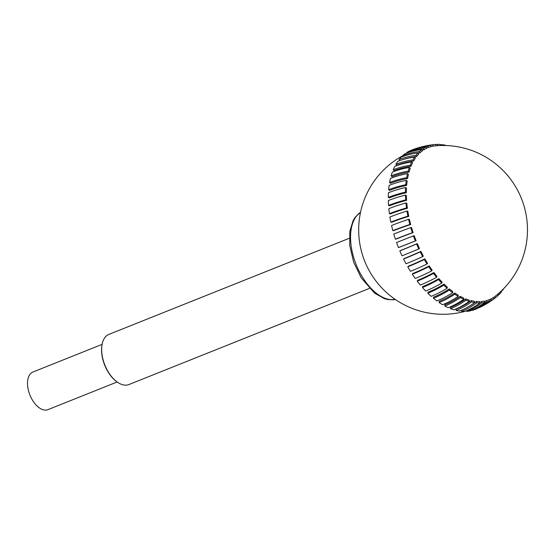<?xml version="1.0" encoding="UTF-8"?>
<svg xmlns="http://www.w3.org/2000/svg" width="554" height="554" viewBox="0 0 554 554"><rect width="100%" height="100%" fill="white"/><g stroke="black" fill="none" stroke-linecap="round" stroke-linejoin="round"><path stroke-width="0.83" d="M464.668 311.459A84.395 84.395 0 0 1 365.308 262.658A47.263 26.454 -111.8 0 1 364.137 259.729A84.395 84.395 0 0 1 402.758 155.729M503.842 288.44A83.322 46.64 -111.8 0 1 502.679 290.22A85.704 65.787 32.2 0 1 501.141 291.376M502.679 290.22L502.436 289.867M501.045 291.21L501.453 291.882A83.322 46.64 -111.8 0 1 499.313 294.354A85.704 68.225 40.9 0 1 497.797 295.511M499.313 294.354L498.704 293.343M497.298 294.548L497.908 295.725A83.322 46.64 -111.8 0 1 496.287 297.11A83.322 46.64 -111.8 0 1 495.498 297.713A85.704 69.915 50.5 0 1 493.912 298.925A85.704 69.915 50.5 0 1 491.495 300.607M495.498 297.713L494.861 296.494A81.93 45.864 68.2 0 0 495.761 295.808A84.395 84.395 0 0 0 435.79 145.792A81.93 45.864 68.2 0 0 432.854 146.201A84.353 69.243 -97.9 0 0 431.026 146.394M493.413 297.616A84.353 68.814 -129.5 0 0 494.861 296.494M480.56 306.992A85.745 85.745 0 0 0 488.947 302.318A85.704 70.836 -119.1 0 0 493.939 298.779A83.322 46.64 -111.8 0 1 491.28 300.261A85.704 70.836 60.9 0 1 480.56 306.992A85.704 70.836 60.9 0 1 477.673 308.301M493.939 298.779L493.372 297.512A81.93 45.864 68.2 0 1 490.712 298.994L491.28 300.261M489.244 300.13A84.353 69.721 -119.1 0 0 490.712 298.994M471.98 310.469A85.745 47.997 68.2 0 0 474.854 309.513A85.704 70.981 -108.4 0 0 489.577 301.016A83.322 46.64 -111.8 0 1 486.703 301.972A85.704 70.981 71.6 0 1 471.98 310.469L471.863 310.157M489.577 301.016L489.085 299.714A81.93 45.864 68.2 0 1 486.211 300.67L486.703 301.972M484.702 301.826A84.353 69.859 -108.4 0 0 486.211 300.67M466.96 311.355A85.745 47.997 68.2 0 0 470.014 310.933A85.704 70.351 -97.9 0 0 484.882 302.394A83.322 46.64 -111.8 0 1 481.828 302.823A85.704 70.351 82.1 0 1 466.96 311.355L466.745 310.676M484.882 302.394L484.466 301.078A81.93 45.864 68.2 0 1 481.412 301.501L481.828 302.823M479.84 302.692A84.353 69.243 -97.9 0 0 481.412 301.501M461.676 311.348A85.745 47.997 68.2 0 0 464.882 311.459A85.704 68.945 -88 0 0 479.896 302.92A83.322 46.64 -111.8 0 1 476.689 302.803A85.704 68.945 92 0 1 461.676 311.348L461.413 310.295M479.896 302.92L479.57 301.598A81.93 45.864 68.2 0 1 476.364 301.48L476.689 302.803M468.913 306.417A84.353 67.858 -88 0 0 476.364 301.48M456.191 310.441A85.745 47.997 68.2 0 0 459.515 311.092A85.704 66.792 -78.9 0 0 474.681 302.567A83.322 46.64 -111.8 0 1 471.357 301.923A85.704 66.792 101.1 0 1 456.191 310.441L455.956 309.167A84.353 65.739 -78.9 0 0 471.115 300.607A81.93 45.864 68.2 0 0 474.439 301.258L474.681 302.567M471.357 301.923L471.115 300.607M450.561 308.654A85.745 47.997 68.2 0 0 453.961 309.838A85.704 63.897 -70.9 0 0 469.286 301.355A83.322 46.64 -111.8 0 1 465.886 300.178A85.704 63.897 109.1 0 1 450.561 308.654L450.416 307.408A84.353 62.893 -70.9 0 0 465.734 298.89A81.93 45.864 68.2 0 0 467.438 299.52A81.93 45.864 68.2 0 0 469.134 300.067L469.286 301.355M465.886 300.178L465.734 298.89M444.848 306.009A85.745 47.997 68.2 0 0 448.29 307.705A85.704 60.31 -63.8 0 0 463.774 299.292A83.322 46.64 -111.8 0 1 460.332 297.595A85.704 60.31 116.2 0 1 444.848 306.009L444.793 304.797A84.353 59.361 -63.8 0 0 460.277 296.348A81.93 45.864 68.2 0 0 463.719 298.045L463.774 299.292M460.332 297.595L460.277 296.348M439.114 302.526A85.745 47.997 68.2 0 0 442.563 304.721A85.704 56.058 -57.5 0 0 458.213 296.397A83.322 46.64 -111.8 0 1 454.765 294.209A85.704 56.058 122.5 0 1 439.114 302.526L439.149 301.362A84.353 55.178 -57.5 0 0 454.799 293.011A81.93 45.864 68.2 0 0 458.248 295.206L458.213 296.397M454.765 294.209L454.799 293.011M433.429 298.246A85.745 47.997 68.2 0 0 436.843 300.912A85.704 51.197 -52 0 0 452.653 292.713A83.322 46.64 -111.8 0 1 449.239 290.04A85.704 51.197 128 0 1 433.429 298.246L433.553 297.152A84.353 50.386 -52 0 0 449.363 288.911A81.93 45.864 68.2 0 0 452.777 291.577L452.653 292.713M449.239 290.04L449.363 288.911M427.847 293.218A85.745 47.997 68.2 0 0 431.185 296.335A85.704 45.767 -47 0 0 447.154 288.26A83.322 46.64 -111.8 0 1 443.816 285.151A85.704 45.767 133 0 1 427.847 293.218L428.055 292.2A84.353 45.047 -47 0 0 444.031 284.098A81.93 45.864 68.2 0 0 447.376 287.207L447.154 288.26M443.816 285.151L444.031 284.098M422.432 287.498A85.745 47.997 68.2 0 0 425.666 291.023A85.704 39.84 -42.6 0 0 441.787 283.108A83.322 46.64 -111.8 0 1 438.553 279.583A85.704 39.84 137.4 0 1 422.432 287.498L422.73 286.563A84.353 39.216 -42.6 0 0 438.865 278.62A81.93 45.864 68.2 0 0 442.099 282.145L441.787 283.108M438.553 279.583L438.865 278.62M417.238 281.148A85.745 47.997 68.2 0 0 420.334 285.04A85.704 33.475 -38.4 0 0 436.607 277.305A83.322 46.64 -111.8 0 1 433.512 273.406A85.704 33.475 141.6 0 1 417.238 281.148L417.619 280.303A84.353 32.949 -38.4 0 0 433.907 272.54A81.93 45.864 68.2 0 0 436.995 276.439L436.607 277.305M433.512 273.406L433.907 272.54M412.335 274.23A85.745 47.997 68.2 0 0 415.251 278.454A85.704 26.744 -34.6 0 0 431.663 270.906A83.322 46.64 -111.8 0 1 428.748 266.682A85.704 26.744 145.4 0 1 412.335 274.23L412.792 273.496A84.353 26.329 -34.6 0 0 429.225 265.927A81.93 45.864 68.2 0 0 432.141 270.151L431.663 270.906M428.748 266.682L429.225 265.927M407.765 266.827A85.745 47.997 68.2 0 0 410.472 271.335A85.704 19.722 -31 0 0 427.016 263.995A83.322 46.64 -111.8 0 1 424.309 259.487A85.704 19.722 149 0 1 407.765 266.827L408.298 266.211A84.353 19.411 -31 0 0 424.863 258.85A81.93 45.864 68.2 0 0 427.57 263.358L427.016 263.995M424.309 259.487L424.863 258.85M403.582 259.023A85.745 47.997 68.2 0 0 406.047 263.766A85.704 12.486 -27.5 0 0 422.716 256.641A83.322 46.64 -111.8 0 1 420.251 251.897A85.704 12.486 152.5 0 1 403.582 259.023L404.185 258.524A84.353 12.285 -27.5 0 0 420.874 251.391A81.93 45.864 68.2 0 0 423.339 256.128L422.716 256.641M420.251 251.897L420.874 251.391M399.829 250.9A85.745 47.997 68.2 0 0 402.031 255.823A85.704 5.111 -24.1 0 0 418.81 248.926A83.322 46.64 -111.8 0 1 416.608 244.002A85.704 5.111 155.9 0 1 399.829 250.9L400.494 250.526A84.353 5.028 -24.1 0 0 417.294 243.621A81.93 45.864 68.2 0 0 419.496 248.545L418.81 248.926M416.608 244.002L417.294 243.621M396.553 242.541A85.745 47.997 68.2 0 0 398.464 247.59A85.704 2.327 -20.7 0 1 415.341 240.935A83.322 46.64 -111.8 0 1 413.429 235.879A85.704 2.327 159.3 0 0 396.553 242.541M398.464 247.59L399.185 247.354A84.353 2.285 159.3 0 1 416.082 240.685L415.341 240.935M413.429 235.879L414.17 235.637A81.93 45.864 68.2 0 0 416.082 240.685M393.79 234.051A85.745 47.997 68.2 0 0 395.39 239.169A85.704 9.73 -17.4 0 1 412.349 232.749A83.322 46.64 -111.8 0 1 410.749 227.625A85.704 9.73 162.6 0 0 393.79 234.051M395.39 239.169L396.152 239.065A84.353 9.577 162.6 0 1 413.132 232.638L412.349 232.749M410.749 227.625L411.532 227.521A81.93 45.864 68.2 0 0 413.132 232.638M391.56 225.506A85.745 47.997 68.2 0 0 392.834 230.644A85.704 17.029 -13.9 0 1 409.863 224.467A83.322 46.64 -111.8 0 1 408.589 219.329A85.704 17.029 166.1 0 0 391.56 225.506M392.834 230.644L393.638 230.672A84.353 16.765 166.1 0 1 410.687 224.495L409.863 224.467M408.589 219.329L409.413 219.356A81.93 45.864 68.2 0 0 410.687 224.495M389.898 217.016A85.745 47.997 68.2 0 0 390.833 222.112A85.704 24.147 -10.4 0 1 407.91 216.178A83.322 46.64 -111.8 0 1 406.975 211.074A85.704 24.147 169.6 0 0 389.898 217.016M390.833 222.112L391.664 222.279A84.353 23.767 169.6 0 1 408.762 216.344L407.91 216.178M406.975 211.074L407.834 211.247A81.93 45.864 68.2 0 0 408.762 216.344M388.818 208.664A85.745 47.997 68.2 0 0 389.4 213.664A85.704 30.996 -6.6 0 1 406.511 207.965A83.322 46.64 -111.8 0 1 405.937 202.965A85.704 30.996 173.4 0 0 388.818 208.664M389.4 213.664L390.251 213.962A84.353 30.505 173.4 0 1 407.391 208.269L406.511 207.965M405.937 202.965L406.809 203.27A81.93 45.864 68.2 0 0 407.391 208.269M388.333 200.548A85.745 47.997 68.2 0 0 388.555 205.396A85.704 37.506 -2.6 0 1 405.687 199.932A83.322 46.64 -111.8 0 1 405.466 195.077A85.704 37.506 177.4 0 0 388.333 200.548M388.555 205.396L389.414 205.818A84.353 36.91 177.4 0 1 406.574 200.368L405.687 199.932M405.466 195.077L406.352 195.514A81.93 45.864 68.2 0 0 406.574 200.368M388.451 192.75A85.745 47.997 68.2 0 0 388.306 197.397A85.704 43.6 1.7 0 1 405.445 192.148A83.322 46.64 -111.8 0 1 405.583 187.501A85.704 43.6 -178.3 0 0 388.451 192.75M388.306 197.397L389.171 197.944A84.353 42.914 -178.3 0 1 406.331 192.716L405.445 192.148M405.583 187.501L406.47 188.069A81.93 45.864 68.2 0 0 406.331 192.716M389.164 185.355A85.745 47.997 68.2 0 0 388.666 189.752A85.704 49.223 6.5 0 1 405.784 184.717A83.322 46.64 -111.8 0 1 406.283 180.327A85.704 49.223 -173.5 0 0 389.164 185.355M388.666 189.752L389.517 190.417A84.353 48.447 -173.5 0 1 406.664 185.403L405.784 184.717M406.283 180.327L407.162 181.013A81.93 45.864 68.2 0 0 406.664 185.403M390.466 178.45A85.745 47.997 68.2 0 0 389.614 182.543A85.704 54.306 11.8 0 1 406.698 177.709A83.322 46.64 -111.8 0 1 407.557 173.624A85.704 54.306 -168.2 0 0 390.466 178.45M389.614 182.543L390.445 183.319A84.353 53.447 -168.2 0 1 407.564 178.513L406.698 177.709M407.557 173.624L408.416 174.42A81.93 45.864 68.2 0 0 407.564 178.513M392.35 172.114A85.745 47.997 68.2 0 0 391.145 175.853A85.704 58.793 17.8 0 1 408.187 171.207A83.322 46.64 -111.8 0 1 409.385 167.467A85.704 58.793 -162.2 0 0 392.35 172.114M391.145 175.853L391.955 176.733A84.353 57.865 -162.2 0 1 409.018 172.114L408.187 171.207M409.385 167.467L410.216 168.374A81.93 45.864 68.2 0 0 409.018 172.114M394.78 166.408A85.745 47.997 68.2 0 0 393.25 169.759A85.704 62.63 24.5 0 1 410.23 165.279A83.322 46.64 -111.8 0 1 411.761 161.927A85.704 62.63 -155.5 0 0 394.78 166.408M393.25 169.759L394.026 170.736A84.353 61.646 -155.5 0 1 411.026 166.283L410.23 165.279M411.761 161.927L412.557 162.931A81.93 45.864 68.2 0 0 411.026 166.283M397.751 161.394A85.745 47.997 68.2 0 0 395.902 164.323A85.704 65.787 32.2 0 1 412.799 159.988A83.322 46.64 -111.8 0 1 414.641 157.059A85.704 65.787 -147.8 0 0 397.751 161.394M395.902 164.323L396.629 165.376A84.353 64.749 -147.8 0 1 413.547 161.076L412.799 159.988M414.641 157.059L415.396 158.146A81.93 45.864 68.2 0 0 413.547 161.076M401.207 157.128A85.745 47.997 68.2 0 0 399.067 159.6A85.704 68.225 40.9 0 1 415.874 155.397A83.322 46.64 -111.8 0 1 418.014 152.925A85.704 68.225 -139.1 0 0 401.207 157.128M399.067 159.6L399.697 160.653M415.874 155.397L416.566 156.56A84.353 67.152 -139.1 0 0 402.516 159.697M418.014 152.925L418.706 154.088A81.93 45.864 68.2 0 0 416.566 156.56M405.133 153.666A85.745 47.997 68.2 0 0 402.716 155.653A85.704 69.915 50.5 0 1 419.413 151.554A83.322 46.64 -111.8 0 1 421.823 149.566A85.704 69.915 -129.5 0 0 405.133 153.666M402.716 155.653L403.111 156.408M419.413 151.554L420.05 152.772A84.353 68.814 -129.5 0 0 418.062 153.008M421.823 149.566L422.46 150.785A81.93 45.864 68.2 0 0 420.05 152.772M409.468 151.034A85.745 47.997 68.2 0 0 406.809 152.516A85.704 70.836 60.9 0 1 423.388 148.5A83.322 46.64 -111.8 0 1 426.04 147.018A85.704 70.836 -119.1 0 0 409.468 151.034M406.809 152.516L407.003 152.952M423.388 148.5L423.955 149.767A84.353 69.721 -119.1 0 0 422.037 149.975M426.04 147.018L426.608 148.285A81.93 45.864 68.2 0 0 423.955 149.767M411.338 150.328L411.297 150.231A85.704 70.981 71.6 0 1 411.421 150.182A85.704 70.981 71.6 0 1 427.743 146.27A83.322 46.64 -111.8 0 1 430.617 145.307A85.704 70.981 -108.4 0 0 420.562 147.135A85.745 85.745 0 0 0 411.421 150.182M427.743 146.27L428.235 147.572A84.353 69.859 -108.4 0 0 426.372 147.766M430.617 145.307L431.109 146.609A81.93 45.864 68.2 0 0 428.235 147.572M423.623 146.388A85.704 70.351 82.1 0 1 426.608 145.723A85.704 70.351 82.1 0 1 432.439 144.885A83.322 46.64 -111.8 0 1 435.264 144.483A83.322 46.64 -111.8 0 1 435.499 144.462L435.908 145.771A81.93 45.864 68.2 0 0 435.79 145.792M432.439 144.885L432.854 146.201M435.534 144.573A85.704 68.945 92 0 1 437.425 144.365A83.322 46.64 -111.8 0 1 440.631 144.476L440.887 145.501M437.425 144.365L437.743 145.64M440.742 144.926A85.704 66.792 101.1 0 1 442.646 144.712A83.322 46.64 -111.8 0 1 445.963 145.363L445.998 145.522M442.646 144.712L442.784 145.473M369.38 288.419L128.93 384.545A27.008 15.117 -111.8 0 1 116.818 381.748A27.008 15.117 -111.8 0 1 102.033 344.768A27.008 15.117 -111.8 0 1 108.882 334.387L349.332 238.262M102.033 344.768L101.936 345.343A26.329 14.743 68.2 0 0 116.347 381.401L116.818 381.748M102.102 344.373L32.942 372.018A20.256 11.336 68.2 0 0 29.93 395.037A20.256 11.336 68.2 0 0 47.983 409.635L117.143 381.99M395.39 299.506A47.263 26.454 -111.8 0 1 350.973 244.48A47.263 26.454 -111.8 0 1 360.529 212.3M360.543 212.244L355.225 217.175L353.14 220.527L349.837 231.288L349.747 245.602L353.681 262.222L361.222 277.866L374.552 293.121L384.365 298.641L388.188 299.631L395.438 299.541M493.912 298.925A85.745 85.745 0 0 0 496.294 297.11M435.264 144.483A85.745 85.745 0 0 0 426.608 145.723M465.298 311.293A84.395 84.395 0 0 0 466.807 310.863"/></g></svg>
